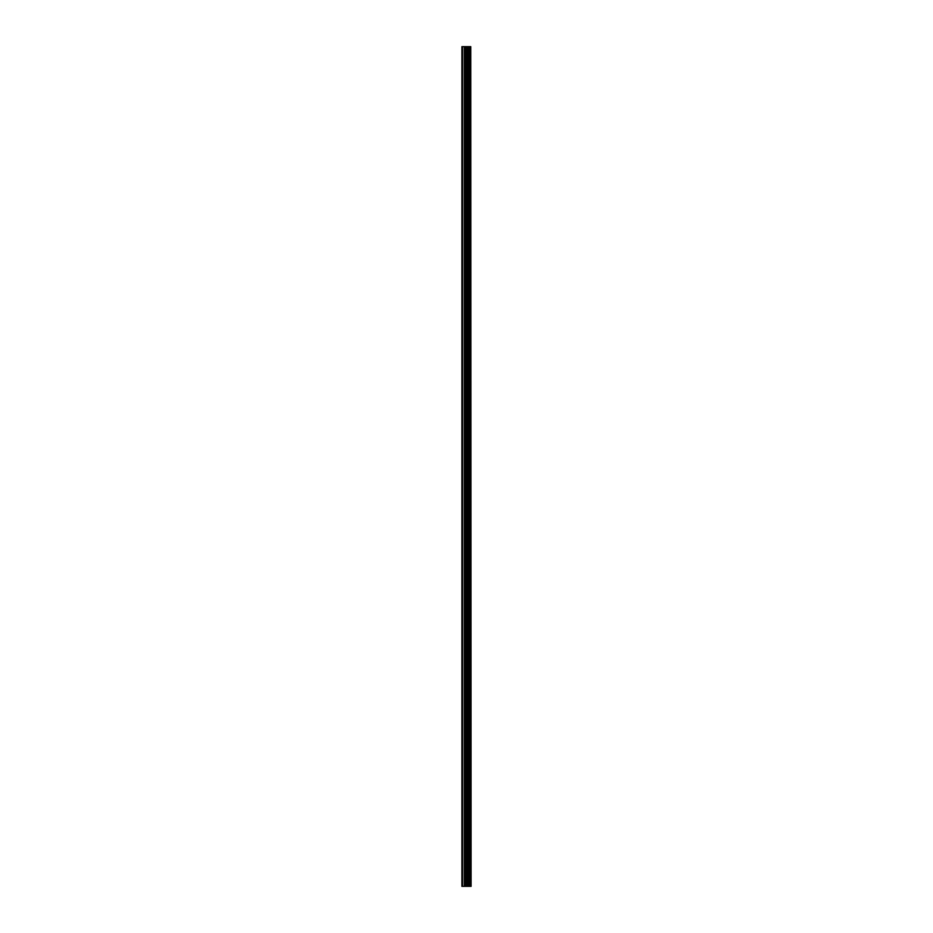 <?xml version="1.0" encoding="UTF-8"?>
<svg xmlns="http://www.w3.org/2000/svg" width="933" height="933" viewBox="0 0 933 933"><rect width="100%" height="100%" fill="white"/><g stroke="black" fill="none" stroke-linecap="round" stroke-linejoin="round"><path stroke-width="1.4" d="M469.952 46.65L470.733 46.65L470.733 886.35L470.78 46.65L471.095 886.35L469.952 886.35L469.952 46.65L461.905 46.65L461.905 886.35L462.546 886.35L462.546 46.65M462.546 886.35L469.952 886.35M469.905 886.35L469.905 46.65M468.074 886.35L468.074 46.65M467.981 886.35L467.981 46.65M469.835 886.35L469.835 46.65M469.684 886.35L469.684 46.65M469.101 886.35L469.101 46.65M468.949 886.35L468.949 46.65M468.891 886.35L468.891 46.65M468.832 886.35L468.832 46.65M467.678 886.35L467.678 46.65M467.375 886.35L467.375 46.65M466.208 886.35L466.208 46.65M465.905 886.35L465.905 46.65M464.646 886.35L464.646 46.65M464.354 886.35L464.354 46.65"/></g></svg>
